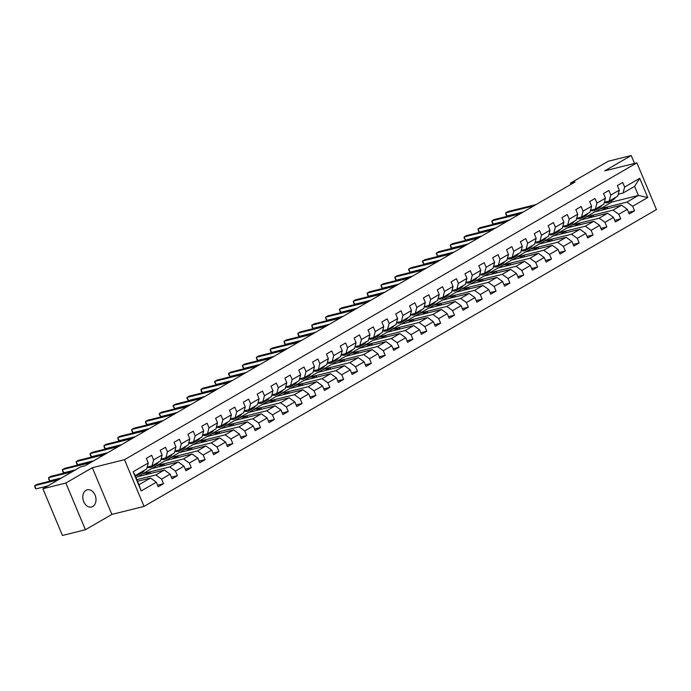 <?xml version="1.0" encoding="UTF-8"?>
<svg xmlns="http://www.w3.org/2000/svg" width="691" height="691" viewBox="0 0 691 691"><rect width="100%" height="100%" fill="white"/><g stroke="black" fill="none" stroke-linecap="round" stroke-linejoin="round"><path stroke-width="1.04" d="M86.021 490.325A8.853 6.452 76 0 0 83.395 500.854A8.853 6.452 76 0 0 91.54 506.995A8.853 6.452 76 0 0 92.775 506.494A8.853 6.452 76 0 0 95.401 495.974A8.853 6.452 76 0 0 87.256 489.824A8.853 6.452 76 0 0 86.021 490.325M144.03 506.408L656.45 209.58L636.903 162.851L124.484 459.679L144.03 506.408L111.873 514.415L92.326 467.695L65.861 483.018L85.408 529.747L111.873 514.415M85.408 529.747L62.432 535.473L42.894 488.744L65.861 483.018M595.374 211.722L611.777 202.066L638.424 195.432L634.614 186.337L623.075 193.022L624.638 187.054L622.703 182.45L617.374 185.534L619.309 190.146L610.784 195.087L608.849 190.474L603.519 193.558L605.454 198.17L596.929 203.111L594.994 198.498L589.665 201.582L591.6 206.194L583.074 211.135L581.14 206.523L575.819 209.615L577.745 214.219L569.22 219.159L567.294 214.547L561.964 217.639L563.891 222.243L555.365 227.184L553.439 222.571L548.11 225.663L550.036 230.267L541.511 235.208L539.585 230.604L534.255 233.688L536.181 238.3L527.656 243.232L525.73 238.628L520.401 241.712L522.327 246.324L513.802 251.256L511.876 246.652L506.546 249.736L508.472 254.348L499.947 259.289L498.021 254.677L492.692 257.76L494.618 262.373L486.093 267.313L484.166 262.701L478.837 265.785L480.763 270.397L472.238 275.338L470.312 270.725L464.983 273.809L466.909 278.421L458.383 283.362L456.457 278.749L451.128 281.842L453.054 286.445L444.529 291.386L442.603 286.774L437.273 289.866L439.2 294.47L430.674 299.41L428.748 294.798L423.419 297.89L425.345 302.494L416.82 307.435L414.894 302.831L409.564 305.914L411.49 310.527L402.965 315.459L401.039 310.855L395.71 313.939L397.645 318.551L389.111 323.483L387.185 318.879L381.855 321.963L383.79 326.575L375.265 331.516L373.33 326.903L368.001 329.987L369.935 334.599L361.41 339.54L359.475 334.928L354.146 338.011L356.081 342.624L347.556 347.564L345.621 342.952L340.3 346.044L342.226 350.648L333.701 355.589L331.766 350.976L326.446 354.068L328.372 358.672L319.847 363.613L317.92 359L312.591 362.093L314.517 366.696L305.992 371.637L304.066 367.033L298.737 370.117L300.663 374.729L292.138 379.661L290.211 375.058L284.882 378.141L286.808 382.754L278.283 387.686L276.357 383.082L271.027 386.165L272.954 390.778L264.428 395.718L262.502 391.106L257.173 394.19L259.099 398.802L250.574 403.743L248.648 399.13L243.318 402.214L245.245 406.826L236.719 411.767L234.793 407.154L229.464 410.238L231.39 414.85L222.865 419.791L220.939 415.179L215.609 418.271L217.535 422.875L209.01 427.815L207.084 423.203L201.755 426.295L203.681 430.899L195.156 435.84L193.23 431.227L187.9 434.319L189.826 438.923L181.301 443.864L179.375 439.26L174.046 442.344L175.972 446.956L167.447 451.888L165.52 447.284L160.191 450.368L162.117 454.98L153.592 459.912L151.666 455.309L146.337 458.392L148.271 463.005L133.173 471.746L141.197 490.947L138.96 484.754L150.508 478.06L137.518 481.299M624.638 187.054L639.728 178.313L647.761 197.505L632.662 206.255L634.588 210.867L628.594 212.353M141.197 490.947L156.296 482.197L158.222 486.81L163.551 483.717L161.625 479.113L170.15 474.173L172.076 478.785L177.406 475.693L175.479 471.089L184.005 466.149L185.931 470.761L191.26 467.669L189.334 463.065L197.859 458.124L199.785 462.728L205.115 459.645L203.189 455.032L211.714 450.1L213.64 454.704L218.969 451.62L217.043 447.008L225.568 442.076L227.494 446.68L232.824 443.596L230.898 438.984L239.423 434.043L241.349 438.655L246.678 435.572L244.752 430.959L253.277 426.019L255.204 430.631L260.533 427.548L258.607 422.935L267.132 417.995L269.058 422.607L274.387 419.523L272.461 414.911L280.987 409.97L282.913 414.583L288.242 411.49L286.316 406.887L294.841 401.946L296.767 406.558L302.097 403.466L300.17 398.862L308.696 393.922L310.622 398.534L315.951 395.442L314.016 390.838L322.55 385.898L324.476 390.501L329.806 387.418L327.871 382.805L336.396 377.873L338.331 382.477L343.66 379.394L341.725 374.781L350.251 369.849L352.185 374.453L357.515 371.369L355.58 366.757L364.105 361.816L366.04 366.429L371.361 363.345L369.435 358.733L377.96 353.792L379.895 358.404L385.215 355.321L383.289 350.708L391.814 345.768L393.74 350.38L399.07 347.297L397.144 342.684L405.669 337.744L407.595 342.356L412.924 339.264L410.998 334.66L419.523 329.719L421.45 334.332L426.779 331.239L424.853 326.636L433.378 321.695L435.304 326.307L440.633 323.215L438.707 318.611L447.232 313.671L449.159 318.275L454.488 315.191L452.562 310.579L461.087 305.647L463.013 310.25L468.343 307.167L466.416 302.554L474.942 297.622L476.868 302.226L482.197 299.143L480.271 294.53L488.796 289.589L490.722 294.202L496.052 291.118L494.125 286.506L502.651 281.565L504.577 286.178L509.906 283.094L507.98 278.482L516.505 273.541L518.431 278.153L523.761 275.061L521.835 270.457L530.36 265.517L532.286 270.129L537.615 267.037L535.689 262.433L544.214 257.493L546.14 262.105L551.47 259.013L549.544 254.409L558.069 249.468L559.995 254.072L565.324 250.988L563.39 246.376L571.915 241.444L573.85 246.048L579.179 242.964L577.244 238.352L585.769 233.42L587.704 238.024L593.033 234.94L591.099 230.328L599.624 225.387L601.559 229.999L606.888 226.916L604.953 222.303L613.478 217.363L615.413 221.975L620.734 218.892L618.808 214.279L627.333 209.338L629.268 213.951L634.588 210.867M42.894 488.744L80.631 466.883L85.226 465.734L575.093 181.975L570.498 183.115L571.008 184.333M619.309 190.146L617.745 196.114L609.22 201.046L604.383 202.256M594.899 211.843L621.546 205.201L613.021 210.142L586.374 216.784L594.899 211.843M609.22 201.046L610.784 195.087M627.333 209.338L621.546 205.201M618.808 214.279L613.021 210.142M605.454 198.17L603.891 204.139L595.366 209.079L590.529 210.28M581.045 219.868L607.691 213.225L599.166 218.166L572.519 224.808L581.045 219.868M595.366 209.079L596.929 203.111M613.478 217.363L607.691 213.225M604.953 222.303L599.166 218.166M591.6 206.194L590.036 212.163L581.511 217.104L576.674 218.304M567.199 227.892L593.837 221.258L585.312 226.19L558.665 232.832L567.199 227.892M581.511 217.104L583.074 211.135M599.624 225.387L593.837 221.258M591.099 230.328L585.312 226.19M577.745 214.219L576.182 220.187L567.657 225.128L562.82 226.328M553.344 235.916L579.982 229.282L571.457 234.214L544.819 240.857L553.344 235.916M567.657 225.128L569.22 219.159M585.769 233.42L579.982 229.282M577.244 238.352L571.457 234.214M563.891 222.243L562.327 228.211L553.802 233.152L548.965 234.353M539.49 243.94L566.128 237.307L557.602 242.247L530.964 248.881L539.49 243.94M553.802 233.152L555.365 227.184M571.915 241.444L566.128 237.307M563.39 246.376L557.602 242.247M550.036 230.267L548.473 236.236L539.947 241.176L535.11 242.377M525.635 251.965L552.273 245.331L543.748 250.272L517.11 256.905L525.635 251.965M539.947 241.176L541.511 235.208M558.069 249.468L552.273 245.331M549.544 254.409L543.748 250.272M536.181 238.3L534.618 244.26L526.093 249.201L521.256 250.41M511.781 259.997L538.419 253.355L529.893 258.296L503.255 264.929L511.781 259.997M526.093 249.201L527.656 243.232M544.214 257.493L538.419 253.355M535.689 262.433L529.893 258.296M522.327 246.324L520.764 252.284L512.238 257.225L507.401 258.434M497.926 268.022L524.573 261.379L516.039 266.32L489.401 272.954L497.926 268.022M512.238 257.225L513.802 251.256M530.36 265.517L524.573 261.379M521.835 270.457L516.039 266.32M508.472 254.348L506.909 260.317L498.384 265.249L493.547 266.458M484.071 276.046L510.718 269.404L502.193 274.344L475.546 280.987L484.071 276.046M498.384 265.249L499.947 259.289M516.505 273.541L510.718 269.404M507.98 278.482L502.193 274.344M494.618 262.373L493.054 268.341L484.529 273.273L479.692 274.482M470.217 284.07L496.864 277.428L488.338 282.369L461.692 289.011L470.217 284.07M484.529 273.273L486.093 267.313M502.651 281.565L496.864 277.428M494.125 286.506L488.338 282.369M480.763 270.397L479.2 276.365L470.675 281.306L465.838 282.507M456.362 292.094L483.009 285.461L474.484 290.393L447.837 297.035L456.362 292.094M470.675 281.306L472.238 275.338M488.796 289.589L483.009 285.461M480.271 294.53L474.484 290.393M466.909 278.421L465.345 284.39L456.82 289.33L451.983 290.531M442.508 300.119L469.154 293.485L460.629 298.417L433.983 305.059L442.508 300.119M456.82 289.33L458.383 283.362M474.942 297.622L469.154 293.485M466.416 302.554L460.629 298.417M453.054 286.445L451.491 292.414L442.966 297.355L438.137 298.555M428.653 308.143L455.3 301.509L446.775 306.45L420.128 313.083L428.653 308.143M442.966 297.355L444.529 291.386M461.087 305.647L455.3 301.509M452.562 310.579L446.775 306.45M439.2 294.47L437.645 300.438L429.111 305.379L424.283 306.579M414.799 316.167L441.445 309.533L432.92 314.474L406.273 321.108L414.799 316.167M429.111 305.379L430.674 299.41M447.232 313.671L441.445 309.533M438.707 318.611L432.92 314.474M425.345 302.494L423.79 308.462L415.265 313.403L410.428 314.612M400.944 324.191L427.591 317.558L419.066 322.498L392.419 329.132L400.944 324.191M415.265 313.403L416.82 307.435M433.378 321.695L427.591 317.558M424.853 326.636L419.066 322.498M411.49 310.527L409.936 316.487L401.411 321.427L396.574 322.637M387.09 332.224L413.736 325.582L405.211 330.523L378.564 337.156L387.09 332.224M401.411 321.427L402.965 315.459M419.523 329.719L413.736 325.582M410.998 334.66L405.211 330.523M397.645 318.551L396.081 324.52L387.556 329.452L382.719 330.661M373.235 340.248L399.882 333.606L391.356 338.547L364.71 345.18L373.235 340.248M387.556 329.452L389.111 323.483M405.669 337.744L399.882 333.606M397.144 342.684L391.356 338.547M383.79 326.575L382.227 332.544L373.701 337.476L368.864 338.685M359.38 348.273L386.027 341.63L377.502 346.571L350.855 353.213L359.38 348.273M373.701 337.476L375.265 331.516M391.814 345.768L386.027 341.63M383.289 350.708L377.502 346.571M369.935 334.599L368.372 340.568L359.847 345.509L355.01 346.709M345.526 356.297L372.173 349.655L363.647 354.595L337.001 361.238L345.526 356.297M359.847 345.509L361.41 339.54M377.96 353.792L372.173 349.655M369.435 358.733L363.647 354.595M356.081 342.624L354.518 348.592L345.992 353.533L341.155 354.733M331.671 364.321L358.318 357.688L349.793 362.62L323.146 369.262L331.671 364.321M345.992 353.533L347.556 347.564M364.105 361.816L358.318 357.688M355.58 366.757L349.793 362.62M342.226 350.648L340.663 356.616L332.138 361.557L327.301 362.758M317.825 372.345L344.464 365.712L335.938 370.644L309.292 377.286L317.825 372.345M332.138 361.557L333.701 355.589M350.251 369.849L344.464 365.712M341.725 374.781L335.938 370.644M328.372 358.672L326.808 364.641L318.283 369.581L313.446 370.782M303.971 380.37L330.609 373.736L322.084 378.677L295.446 385.31L303.971 380.37M318.283 369.581L319.847 363.613M336.396 377.873L330.609 373.736M327.871 382.805L322.084 378.677M314.517 366.696L312.954 372.665L304.429 377.606L299.592 378.806M290.116 388.394L316.754 381.76L308.229 386.701L281.591 393.334L290.116 388.394M304.429 377.606L305.992 371.637M322.55 385.898L316.754 381.76M314.016 390.838L308.229 386.701M300.663 374.729L299.099 380.689L290.574 385.63L285.737 386.839M276.262 396.427L302.9 389.784L294.375 394.725L267.737 401.359L276.262 396.427M290.574 385.63L292.138 379.661M308.696 393.922L302.9 389.784M300.17 398.862L294.375 394.725M286.808 382.754L285.245 388.713L276.72 393.654L271.883 394.863M262.407 404.451L289.045 397.809L280.52 402.749L253.882 409.383L262.407 404.451M276.72 393.654L278.283 387.686M294.841 401.946L289.045 397.809M286.316 406.887L280.52 402.749M272.954 390.778L271.39 396.746L262.865 401.678L258.028 402.888M248.553 412.475L275.199 405.833L266.674 410.774L240.027 417.416L248.553 412.475M262.865 401.678L264.428 395.718M280.987 409.97L275.199 405.833M272.461 414.911L266.674 410.774M259.099 398.802L257.536 404.771L249.01 409.703L244.173 410.912M234.698 420.499L261.345 413.857L252.82 418.798L226.173 425.44L234.698 420.499M249.01 409.703L250.574 403.743M267.132 417.995L261.345 413.857M258.607 422.935L252.82 418.798M245.245 406.826L243.681 412.795L235.156 417.735L230.319 418.936M220.844 428.524L247.49 421.89L238.965 426.822L212.318 433.464L220.844 428.524M235.156 417.735L236.719 411.767M253.277 426.019L247.49 421.89M244.752 430.959L238.965 426.822M231.39 414.85L229.827 420.819L221.301 425.76L216.464 426.96M206.989 436.548L233.636 429.914L225.111 434.846L198.464 441.489L206.989 436.548M221.301 425.76L222.865 419.791M239.423 434.043L233.636 429.914M230.898 438.984L225.111 434.846M217.535 422.875L215.972 428.843L207.447 433.784L202.618 434.985M193.135 444.572L219.781 437.939L211.256 442.879L184.609 449.513L193.135 444.572M207.447 433.784L209.01 427.815M225.568 442.076L219.781 437.939M217.043 447.008L211.256 442.879M203.681 430.899L202.118 436.867L193.592 441.808L188.764 443.009M179.28 452.596L205.927 445.963L197.401 450.903L170.755 457.537L179.28 452.596M193.592 441.808L195.156 435.84M211.714 450.1L205.927 445.963M203.189 455.032L197.401 450.903M189.826 438.923L188.272 444.892L179.738 449.832L174.909 451.042M165.425 460.621L192.072 453.987L183.547 458.928L156.9 465.561L165.425 460.621M179.738 449.832L181.301 443.864M197.859 458.124L192.072 453.987M189.334 463.065L183.547 458.928M175.972 446.956L174.417 452.916L165.892 457.857L161.055 459.066M151.571 468.653L178.218 462.011L169.692 466.952L143.046 473.585L151.571 468.653M165.892 457.857L167.447 451.888M184.005 466.149L178.218 462.011M175.479 471.089L169.692 466.952M162.117 454.98L160.562 460.949L152.037 465.881L147.2 467.09M136.006 477.671L137.716 476.678L164.363 470.035L155.838 474.976L136.853 479.701M152.037 465.881L153.592 459.912M170.15 474.173L164.363 470.035M161.625 479.113L155.838 474.976M148.271 463.005L146.708 468.973L135.16 475.658L133.173 471.746M156.296 482.197L150.508 478.06M634.519 163.439L631.211 155.527L608.244 161.253L570.498 183.115M631.211 155.527L604.746 170.858L636.903 162.851M92.326 467.695L124.484 459.679M135.16 475.658L138.96 484.754M623.075 193.022L618.238 194.231M611.777 202.066L611.25 200.822M600.229 208.751L626.875 202.118L638.424 195.432L647.761 197.505M138.191 476.557L143.046 473.585M152.046 468.533L156.9 465.561M165.9 460.508L170.755 457.537M179.755 452.484L184.609 449.513M193.61 444.451L198.464 441.489M207.464 436.427L212.318 433.464M221.319 428.403L226.173 425.44M235.173 420.378L240.027 417.416M249.028 412.354L253.882 409.383M262.882 404.33L267.737 401.359M276.737 396.306L281.591 393.334M290.591 388.282L295.446 385.31M304.446 380.257L309.292 377.286M318.301 372.224L323.146 369.262M332.146 364.2L337.001 361.238M346.001 356.176L350.855 353.213M359.856 348.152L364.71 345.18M373.71 340.127L378.564 337.156M387.565 332.103L392.419 329.132M401.419 324.079L406.273 321.108M415.274 316.055L420.128 313.083M429.128 308.031L433.983 305.059M442.983 299.998L447.837 297.035M456.837 291.973L461.692 289.011M470.692 283.949L475.546 280.987M484.546 275.925L489.401 272.954M498.401 267.901L503.255 264.929M512.256 259.876L517.11 256.905M526.11 251.852L530.964 248.881M539.965 243.828L544.819 240.857M553.819 235.795L558.665 232.832M567.674 227.771L572.519 224.808M581.52 219.747L586.374 216.784M634.614 186.337L639.728 178.313M632.662 206.255L626.875 202.118M163.551 483.717L157.557 485.212M145.084 474.838L149.99 471.996L143.097 473.715M150.603 473.465L149.99 471.996M177.406 475.693L171.411 477.187M158.939 466.814L163.845 463.972L156.952 465.691M164.458 465.44L163.845 463.972M191.26 467.669L185.266 469.163M172.793 458.789L177.699 455.948L170.807 457.667M178.313 457.416L177.699 455.948M205.115 459.645L199.12 461.139M186.648 450.765L191.554 447.923L184.661 449.642M192.167 449.392L191.554 447.923M218.969 451.62L212.975 453.115M200.502 442.741L205.408 439.899L198.516 441.609M206.022 441.368L205.408 439.899M232.824 443.596L226.829 445.09M214.357 434.717L219.263 431.875L212.37 433.585M219.876 433.335L219.263 431.875M246.678 435.572L240.684 437.066M228.211 426.692L233.117 423.851L226.225 425.561M233.731 425.31L233.117 423.851M260.533 427.548L254.538 429.042M242.066 418.66L246.972 415.818L240.079 417.537M247.585 417.286L246.972 415.818M274.387 419.523L268.393 421.009M255.92 410.635L260.827 407.794L253.934 409.513M261.44 409.262L260.827 407.794M288.242 411.49L282.248 412.985M269.775 402.611L274.681 399.769L267.788 401.488M275.294 401.238L274.681 399.769M302.097 403.466L296.102 404.961M283.621 394.587L288.527 391.745L281.643 393.464M289.149 393.214L288.527 391.745M315.951 395.442L309.957 396.936M297.476 386.563L302.382 383.721L295.498 385.44M302.995 385.189L302.382 383.721M329.806 387.418L323.811 388.912M311.33 378.538L316.236 375.697L309.352 377.416M316.849 377.165L316.236 375.697M343.66 379.394L337.666 380.888M325.185 370.514L330.091 367.672L323.207 369.383M330.704 369.141L330.091 367.672M357.515 371.369L351.512 372.864M339.039 362.49L343.945 359.648L337.053 361.358M344.559 361.108L343.945 359.648M371.361 363.345L365.366 364.839M352.894 354.457L357.8 351.615L350.907 353.334M358.413 353.084L357.8 351.615M385.215 355.321L379.221 356.815M366.748 346.433L371.654 343.591L364.762 345.31M372.268 345.059L371.654 343.591M399.07 347.297L393.075 348.782M380.603 338.409L385.509 335.567L378.616 337.286M386.122 337.035L385.509 335.567M412.924 339.264L406.93 340.758M394.457 330.384L399.363 327.543L392.471 329.262M399.977 329.011L399.363 327.543M426.779 331.239L420.784 332.734M408.312 322.36L413.218 319.518L406.325 321.237M413.831 320.987L413.218 319.518M440.633 323.215L434.639 324.71M422.166 314.336L427.073 311.494L420.18 313.213M427.686 312.963L427.073 311.494M454.488 315.191L448.494 316.685M436.021 306.312L440.927 303.47L434.034 305.18M441.54 304.938L440.927 303.47M468.343 307.167L462.348 308.661M449.876 298.287L454.782 295.446L447.889 297.156M455.395 296.905L454.782 295.446M482.197 299.143L476.203 300.637M463.73 290.263L468.636 287.421L461.743 289.132M469.249 288.881L468.636 287.421M496.052 291.118L490.057 292.613M477.585 282.23L482.491 279.389L475.598 281.107M483.104 280.857L482.491 279.389M509.906 283.094L503.912 284.58M491.439 274.206L496.345 271.364L489.453 273.083M496.959 272.833L496.345 271.364M523.761 275.061L517.766 276.555M505.294 266.182L510.2 263.34L503.307 265.059M510.813 264.808L510.2 263.34M537.615 267.037L531.621 268.531M519.148 258.158L524.054 255.316L517.162 257.035M524.668 256.784L524.054 255.316M551.47 259.013L545.475 260.507M532.994 250.133L537.9 247.292L531.016 249.01M538.522 248.76L537.9 247.292M565.324 250.988L559.33 252.483M546.849 242.109L551.755 239.267L544.871 240.986M552.368 240.736L551.755 239.267M579.179 242.964L573.185 244.459M560.703 234.085L565.609 231.243L558.725 232.953M566.223 232.712L565.609 231.243M593.033 234.94L587.039 236.434M574.558 226.061L579.464 223.219L572.58 224.929M580.077 224.679L579.464 223.219M606.888 226.916L600.885 228.41M588.412 218.036L593.319 215.186L586.426 216.905M593.932 216.654L593.319 215.186M620.734 218.892L614.74 220.386M602.267 210.004L607.173 207.162L600.28 208.881M607.786 208.63L607.173 207.162M140.04 472.834L139.988 472.929A10.581 7.091 59.9 0 1 138.053 474.967A10.581 7.091 59.9 0 1 135.211 475.624M144.479 470.26L144.428 470.364A10.581 7.091 59.9 0 1 142.493 472.394L140.809 473.37A10.581 7.091 -120.1 0 0 142.735 471.34L142.795 471.236M141.724 471.858L141.672 471.953A10.581 7.091 59.9 0 1 139.737 473.991L138.053 474.967M58.312 479.804L34.68 485.695L36.899 484.408L60.532 478.526M140.256 473.646A10.581 7.091 -120.1 0 0 140.809 473.37M47.757 485.928L36.001 488.857L34.68 485.695L35.077 487.82L36.001 488.857M153.894 464.81L153.843 464.905A10.581 7.091 59.9 0 1 151.908 466.943A10.581 7.091 59.9 0 1 147.157 467.246M158.334 462.236L158.282 462.339A10.581 7.091 59.9 0 1 156.347 464.369L154.663 465.345A10.581 7.091 -120.1 0 0 156.589 463.315L156.65 463.212M155.579 463.825L155.527 463.929A10.581 7.091 59.9 0 1 153.592 465.967L151.908 466.943M72.166 471.78L48.534 477.671L50.754 476.384L74.386 470.493M154.11 465.622A10.581 7.091 -120.1 0 0 154.663 465.345M61.611 477.896L49.856 480.824L48.534 477.671L48.931 479.796L49.856 480.824M167.749 456.777L167.688 456.881A10.581 7.091 59.9 0 1 165.762 458.919A10.581 7.091 59.9 0 1 161.012 459.213M172.189 454.212L172.137 454.307A10.581 7.091 59.9 0 1 170.202 456.345L168.509 457.321A10.581 7.091 -120.1 0 0 170.444 455.291L170.504 455.188M169.433 455.801L169.381 455.905A10.581 7.091 59.9 0 1 167.447 457.943L165.762 458.919M90.616 462.616L62.389 469.647L64.608 468.36L92.836 461.329M167.956 457.597A10.581 7.091 -120.1 0 0 168.509 457.321M75.466 469.871L63.71 472.799L62.389 469.647L62.786 471.763L63.71 472.799M181.603 448.753L181.543 448.856A10.581 7.091 59.9 0 1 179.617 450.895A10.581 7.091 59.9 0 1 174.866 451.188M186.043 446.187L185.991 446.282A10.581 7.091 59.9 0 1 184.056 448.321L182.364 449.297A10.581 7.091 -120.1 0 0 184.298 447.258L184.359 447.163M183.288 447.777L183.236 447.88A10.581 7.091 59.9 0 1 181.301 449.919L179.617 450.895M104.471 454.592L76.243 461.623L78.463 460.336L106.69 453.305M181.811 449.573A10.581 7.091 -120.1 0 0 182.364 449.297M93.916 460.707L77.565 464.775L76.243 461.623L76.641 463.739L77.565 464.775M195.458 440.728L195.398 440.832A10.581 7.091 59.9 0 1 193.471 442.871A10.581 7.091 59.9 0 1 188.721 443.164M199.898 438.154L199.837 438.258A10.581 7.091 59.9 0 1 197.911 440.297L196.218 441.273A10.581 7.091 -120.1 0 0 198.153 439.234L198.205 439.139M197.142 439.752L197.09 439.856A10.581 7.091 59.9 0 1 195.156 441.886L193.471 442.871M118.325 446.559L90.098 453.598L92.318 452.311L120.545 445.28M195.665 441.549A10.581 7.091 -120.1 0 0 196.218 441.273M107.77 452.683L91.419 456.751L90.098 453.598L90.495 455.715L91.419 456.751M209.313 432.704L209.252 432.808A10.581 7.091 59.9 0 1 207.326 434.846A10.581 7.091 59.9 0 1 202.575 435.14M213.752 430.13L213.692 430.234A10.581 7.091 59.9 0 1 211.766 432.272L210.073 433.248A10.581 7.091 -120.1 0 0 212.007 431.21L212.059 431.106M210.997 431.728L210.945 431.832A10.581 7.091 59.9 0 1 209.01 433.862L207.326 434.846M132.18 438.535L103.952 445.565L106.172 444.287L134.399 437.248M209.52 433.525A10.581 7.091 -120.1 0 0 210.073 433.248M121.616 444.65L105.274 448.727L103.952 445.565L104.35 447.69L105.274 448.727M223.167 424.68L223.107 424.784A10.581 7.091 59.9 0 1 221.18 426.813A10.581 7.091 59.9 0 1 216.43 427.116M227.607 422.106L227.546 422.21A10.581 7.091 59.9 0 1 225.62 424.248L223.927 425.224A10.581 7.091 -120.1 0 0 225.862 423.186L225.914 423.082M224.851 423.704L224.8 423.808A10.581 7.091 59.9 0 1 222.865 425.837L221.18 426.813M146.034 430.51L117.807 437.541L120.027 436.254L148.254 429.223M223.374 425.501A10.581 7.091 -120.1 0 0 223.927 425.224M135.471 436.626L119.128 440.703L117.807 437.541L118.204 439.666L119.128 440.703M237.022 416.656L236.961 416.759A10.581 7.091 59.9 0 1 235.026 418.789A10.581 7.091 59.9 0 1 230.284 419.091M241.461 414.082L241.401 414.185A10.581 7.091 59.9 0 1 239.475 416.215L237.782 417.2A10.581 7.091 -120.1 0 0 239.717 415.161L239.768 415.058M238.706 415.68L238.654 415.775A10.581 7.091 59.9 0 1 236.719 417.813L235.026 418.789M159.889 422.486L131.661 429.517L133.881 428.23L162.109 421.199M237.229 417.468A10.581 7.091 -120.1 0 0 237.782 417.2M149.325 428.601L132.983 432.678L131.661 429.517L132.059 431.642L132.983 432.678M250.876 408.631L250.816 408.726A10.581 7.091 59.9 0 1 248.881 410.765A10.581 7.091 59.9 0 1 244.139 411.067M255.316 406.058L255.255 406.161A10.581 7.091 59.9 0 1 253.329 408.191L251.636 409.176A10.581 7.091 -120.1 0 0 253.571 407.137L253.623 407.034M252.56 407.655L252.509 407.75A10.581 7.091 59.9 0 1 250.574 409.789L248.881 410.765M173.743 414.462L145.516 421.493L147.736 420.206L175.963 413.175M251.083 409.443A10.581 7.091 -120.1 0 0 251.636 409.176M163.18 420.577L146.838 424.654L145.516 421.493L145.913 423.618L146.838 424.654M264.722 400.607L264.67 400.702A10.581 7.091 59.9 0 1 262.735 402.741A10.581 7.091 59.9 0 1 257.993 403.043M269.17 398.033L269.11 398.137A10.581 7.091 59.9 0 1 267.175 400.167L265.491 401.143A10.581 7.091 -120.1 0 0 267.426 399.113L267.477 399.009M266.415 399.623L266.355 399.726A10.581 7.091 59.9 0 1 264.428 401.765L262.735 402.741M187.598 406.438L159.371 413.468L161.59 412.181L189.818 405.151M264.938 401.419A10.581 7.091 -120.1 0 0 265.491 401.143M177.034 412.553L160.692 416.621L159.371 413.468L159.232 414.324L160.692 416.621M278.577 392.583L278.525 392.678A10.581 7.091 59.9 0 1 276.59 394.716A10.581 7.091 59.9 0 1 271.848 395.019M283.016 390.009L282.965 390.104A10.581 7.091 59.9 0 1 281.03 392.142L279.345 393.119A10.581 7.091 -120.1 0 0 281.28 391.089L281.332 390.985M280.27 391.598L280.209 391.702A10.581 7.091 59.9 0 1 278.283 393.74L276.59 394.716M201.452 398.413L173.225 405.444L175.445 404.157L203.672 397.126M278.793 393.395A10.581 7.091 -120.1 0 0 279.345 393.119M190.889 404.529L174.547 408.597L173.225 405.444L173.087 406.299L174.547 408.597M292.431 384.55L292.379 384.654A10.581 7.091 59.9 0 1 290.445 386.692A10.581 7.091 59.9 0 1 285.703 386.986M296.871 381.985L296.819 382.08A10.581 7.091 59.9 0 1 294.884 384.118L293.2 385.094A10.581 7.091 -120.1 0 0 295.135 383.064L295.187 382.961M294.124 383.574L294.064 383.678A10.581 7.091 59.9 0 1 292.138 385.716L290.445 386.692M215.307 390.389L187.08 397.42L189.299 396.133L217.527 389.102M292.647 385.371A10.581 7.091 -120.1 0 0 293.2 385.094M204.743 396.504L188.401 400.573L187.08 397.42L186.941 398.275L188.401 400.573M306.286 376.526L306.234 376.63A10.581 7.091 59.9 0 1 304.299 378.668A10.581 7.091 59.9 0 1 299.548 378.962M310.725 373.952L310.674 374.056A10.581 7.091 59.9 0 1 308.739 376.094L307.054 377.07A10.581 7.091 -120.1 0 0 308.989 375.032L309.041 374.937M307.979 375.55L307.918 375.654A10.581 7.091 59.9 0 1 305.992 377.692L304.299 378.668M229.162 382.365L200.934 389.396L203.154 388.109L231.381 381.078M306.502 377.346A10.581 7.091 -120.1 0 0 307.054 377.07M218.598 388.48L202.256 392.548L200.934 389.396L201.323 391.512L202.256 392.548M320.14 368.502L320.088 368.605A10.581 7.091 59.9 0 1 318.154 370.644A10.581 7.091 59.9 0 1 313.403 370.937M324.58 365.928L324.528 366.031A10.581 7.091 59.9 0 1 322.593 368.07L320.909 369.046A10.581 7.091 -120.1 0 0 322.844 367.007L322.896 366.912M321.833 367.526L321.773 367.629A10.581 7.091 59.9 0 1 319.838 369.659L318.154 370.644M243.016 374.332L214.789 381.363L217.009 380.085L245.236 373.054M320.356 369.322A10.581 7.091 -120.1 0 0 320.909 369.046M232.452 380.456L216.102 384.524L214.789 381.363L214.651 382.227L216.102 384.524M333.995 360.477L333.943 360.581A10.581 7.091 59.9 0 1 332.008 362.611A10.581 7.091 59.9 0 1 327.258 362.913M338.435 357.903L338.383 358.007A10.581 7.091 59.9 0 1 336.448 360.046L334.764 361.022A10.581 7.091 -120.1 0 0 336.698 358.983L336.75 358.879M335.688 359.501L335.627 359.605A10.581 7.091 59.9 0 1 333.693 361.635L332.008 362.611M256.862 366.308L228.643 373.339L230.863 372.052L259.082 365.021M334.211 361.298A10.581 7.091 -120.1 0 0 334.764 361.022M246.307 372.423L229.956 376.5L228.643 373.339L228.505 374.202L229.956 376.5M347.849 352.453L347.798 352.557A10.581 7.091 59.9 0 1 345.863 354.587A10.581 7.091 59.9 0 1 341.112 354.889M352.289 349.879L352.237 349.983A10.581 7.091 59.9 0 1 350.302 352.021L348.618 352.997A10.581 7.091 -120.1 0 0 350.544 350.959L350.605 350.855M349.534 351.477L349.482 351.581A10.581 7.091 59.9 0 1 347.547 353.611L345.863 354.587M270.717 358.284L242.489 365.314L244.709 364.027L272.936 356.997M348.065 353.265A10.581 7.091 -120.1 0 0 348.618 352.997M260.161 364.399L243.811 368.476L242.489 365.314L242.886 367.439L243.811 368.476M361.704 344.429L361.652 344.533A10.581 7.091 59.9 0 1 359.717 346.562A10.581 7.091 59.9 0 1 354.967 346.865M366.144 341.855L366.092 341.959A10.581 7.091 59.9 0 1 364.157 343.988L362.473 344.973A10.581 7.091 -120.1 0 0 364.399 342.935L364.459 342.831M363.388 343.453L363.336 343.548A10.581 7.091 59.9 0 1 361.402 345.586L359.717 346.562M284.571 350.259L256.344 357.29L258.564 356.003L286.791 348.972M361.92 345.241A10.581 7.091 -120.1 0 0 362.473 344.973M274.016 356.375L257.665 360.452L256.344 357.29L256.741 359.415L257.665 360.452M375.559 336.405L375.507 336.5A10.581 7.091 59.9 0 1 373.572 338.538A10.581 7.091 59.9 0 1 368.821 338.84M379.998 333.831L379.946 333.934A10.581 7.091 59.9 0 1 378.012 335.964L376.327 336.94A10.581 7.091 -120.1 0 0 378.253 334.91L378.314 334.807M377.243 335.429L377.191 335.524A10.581 7.091 59.9 0 1 375.256 337.562L373.572 338.538M298.426 342.235L270.198 349.266L272.418 347.979L300.645 340.948M375.774 337.217A10.581 7.091 -120.1 0 0 376.327 336.94M287.871 348.35L271.52 352.427L270.198 349.266L270.596 351.391L271.52 352.427M389.413 328.38L389.361 328.475A10.581 7.091 59.9 0 1 387.426 330.514A10.581 7.091 59.9 0 1 382.676 330.816M393.853 325.806L393.801 325.91A10.581 7.091 59.9 0 1 391.866 327.94L390.182 328.916A10.581 7.091 -120.1 0 0 392.108 326.886L392.168 326.783M391.097 327.396L391.046 327.499A10.581 7.091 59.9 0 1 389.111 329.538L387.426 330.514M312.28 334.211L284.053 341.242L286.273 339.955L314.5 332.924M389.629 329.192A10.581 7.091 -120.1 0 0 390.182 328.916M301.725 340.326L285.374 344.394L284.053 341.242L284.45 343.367L285.374 344.394M403.268 320.348L403.216 320.451A10.581 7.091 59.9 0 1 401.281 322.49A10.581 7.091 59.9 0 1 396.53 322.783M407.707 317.782L407.655 317.877A10.581 7.091 59.9 0 1 405.721 319.916L404.036 320.892A10.581 7.091 -120.1 0 0 405.963 318.862L406.023 318.758M404.952 319.372L404.9 319.475A10.581 7.091 59.9 0 1 402.965 321.514L401.281 322.49M326.135 326.187L297.907 333.217L300.127 331.93L328.355 324.9M403.484 321.168A10.581 7.091 -120.1 0 0 404.036 320.892M315.58 332.302L299.229 336.37L297.907 333.217L298.305 335.334L299.229 336.37M417.122 312.323L417.062 312.427A10.581 7.091 59.9 0 1 415.136 314.465A10.581 7.091 59.9 0 1 410.385 314.759M421.562 309.758L421.51 309.853A10.581 7.091 59.9 0 1 419.575 311.891L417.882 312.868A10.581 7.091 -120.1 0 0 419.817 310.829L419.878 310.734M418.806 311.347L418.755 311.451A10.581 7.091 59.9 0 1 416.82 313.489L415.136 314.465M339.989 318.162L311.762 325.193L313.982 323.906L342.209 316.875M417.329 313.144A10.581 7.091 -120.1 0 0 417.882 312.868M329.434 324.278L313.083 328.346L311.762 325.193L312.159 327.309L313.083 328.346M430.977 304.299L430.916 304.403A10.581 7.091 59.9 0 1 428.99 306.441A10.581 7.091 59.9 0 1 424.239 306.735M435.416 301.725L435.365 301.829A10.581 7.091 59.9 0 1 433.43 303.867L431.737 304.843A10.581 7.091 -120.1 0 0 433.672 302.805L433.732 302.71M432.661 303.323L432.609 303.427A10.581 7.091 59.9 0 1 430.674 305.457L428.99 306.441M353.844 310.129L325.616 317.169L327.836 315.882L356.064 308.851M431.184 305.12A10.581 7.091 -120.1 0 0 431.737 304.843M343.289 316.253L326.938 320.322L325.616 317.169L326.014 319.285L326.938 320.322M444.831 296.275L444.771 296.379A10.581 7.091 59.9 0 1 442.845 298.417A10.581 7.091 59.9 0 1 438.094 298.711M449.271 293.701L449.21 293.805A10.581 7.091 59.9 0 1 447.284 295.843L445.591 296.819A10.581 7.091 -120.1 0 0 447.526 294.781L447.578 294.677M446.516 295.299L446.464 295.403A10.581 7.091 59.9 0 1 444.529 297.432L442.845 298.417M367.698 302.105L339.471 309.136L341.691 307.858L369.918 300.818M445.039 297.095A10.581 7.091 -120.1 0 0 445.591 296.819M357.143 308.229L340.793 312.297L339.471 309.136L339.868 311.261L340.793 312.297M458.686 288.251L458.625 288.354A10.581 7.091 59.9 0 1 456.699 290.384A10.581 7.091 59.9 0 1 451.949 290.686M463.125 285.677L463.065 285.78A10.581 7.091 59.9 0 1 461.139 287.819L459.446 288.795A10.581 7.091 -120.1 0 0 461.381 286.756L461.433 286.653M460.37 287.275L460.318 287.378A10.581 7.091 59.9 0 1 458.383 289.408L456.699 290.384M381.553 294.081L353.326 301.112L355.545 299.825L383.773 292.794M458.893 289.071A10.581 7.091 -120.1 0 0 459.446 288.795M370.989 300.196L354.647 304.273L353.326 301.112L353.723 303.237L354.647 304.273M472.54 280.226L472.48 280.33A10.581 7.091 59.9 0 1 470.554 282.36A10.581 7.091 59.9 0 1 465.803 282.662M476.98 277.652L476.92 277.756A10.581 7.091 59.9 0 1 474.993 279.795L473.3 280.771A10.581 7.091 -120.1 0 0 475.235 278.732L475.287 278.628M474.225 279.25L474.173 279.345A10.581 7.091 59.9 0 1 472.238 281.384L470.554 282.36M395.407 286.057L367.18 293.088L369.4 291.801L397.627 284.77M472.748 281.038A10.581 7.091 -120.1 0 0 473.3 280.771M384.844 292.172L368.502 296.249L367.18 293.088L367.577 295.212L368.502 296.249M486.395 272.202L486.334 272.306A10.581 7.091 59.9 0 1 484.4 274.336A10.581 7.091 59.9 0 1 479.658 274.638M490.835 269.628L490.774 269.732A10.581 7.091 59.9 0 1 488.848 271.762L487.155 272.746A10.581 7.091 -120.1 0 0 489.09 270.708L489.142 270.604M488.079 271.226L488.027 271.321A10.581 7.091 59.9 0 1 486.093 273.36L484.4 274.336M409.262 278.032L381.035 285.063L383.255 283.776L411.482 276.745M486.602 273.014A10.581 7.091 -120.1 0 0 487.155 272.746M398.698 284.148L382.356 288.225L381.035 285.063L381.432 287.188L382.356 288.225M500.249 264.178L500.189 264.273A10.581 7.091 59.9 0 1 498.254 266.311A10.581 7.091 59.9 0 1 493.512 266.614M504.689 261.604L504.629 261.708A10.581 7.091 59.9 0 1 502.702 263.737L501.01 264.713A10.581 7.091 -120.1 0 0 502.944 262.684L502.996 262.58M501.934 263.193L501.873 263.297A10.581 7.091 59.9 0 1 499.947 265.335L498.254 266.311M423.117 270.008L394.889 277.039L397.109 275.752L425.336 268.721M500.457 264.99A10.581 7.091 -120.1 0 0 501.01 264.713M412.553 276.124L396.211 280.2L394.889 277.039L395.287 279.164L396.211 280.2M514.095 256.154L514.044 256.249A10.581 7.091 59.9 0 1 512.109 258.287A10.581 7.091 59.9 0 1 507.367 258.589M518.544 253.58L518.483 253.675A10.581 7.091 59.9 0 1 516.548 255.713L514.864 256.689A10.581 7.091 -120.1 0 0 516.799 254.659L516.851 254.556M515.788 255.169L515.728 255.273A10.581 7.091 59.9 0 1 513.802 257.311L512.109 258.287M436.971 261.984L408.744 269.015L410.964 267.728L439.191 260.697M514.311 256.966A10.581 7.091 -120.1 0 0 514.864 256.689M426.407 268.099L410.065 272.168L408.744 269.015L408.606 269.87L410.065 272.168M527.95 248.121L527.898 248.224A10.581 7.091 59.9 0 1 525.963 250.263A10.581 7.091 59.9 0 1 521.221 250.557M532.39 245.555L532.338 245.65A10.581 7.091 59.9 0 1 530.403 247.689L528.719 248.665A10.581 7.091 -120.1 0 0 530.653 246.635L530.705 246.532M529.643 247.145L529.582 247.248A10.581 7.091 59.9 0 1 527.656 249.287L525.963 250.263M450.826 253.96L422.598 260.991L424.818 259.704L453.046 252.673M528.166 248.941A10.581 7.091 -120.1 0 0 528.719 248.665M440.262 260.075L423.92 264.143L422.598 260.991L422.46 261.846L423.92 264.143M541.804 240.097L541.753 240.2A10.581 7.091 59.9 0 1 539.818 242.239A10.581 7.091 59.9 0 1 535.067 242.532M546.244 237.531L546.192 237.626A10.581 7.091 59.9 0 1 544.258 239.665L542.573 240.641A10.581 7.091 -120.1 0 0 544.508 238.602L544.56 238.507M543.497 239.121L543.437 239.224A10.581 7.091 59.9 0 1 541.511 241.263L539.818 242.239M464.68 245.936L436.453 252.966L438.673 251.679L466.9 244.649M542.02 240.917A10.581 7.091 -120.1 0 0 542.573 240.641M454.117 252.051L437.774 256.119L436.453 252.966L436.315 253.822L437.774 256.119M555.659 232.072L555.607 232.176A10.581 7.091 59.9 0 1 553.672 234.214A10.581 7.091 59.9 0 1 548.922 234.508M560.099 229.498L560.047 229.602A10.581 7.091 59.9 0 1 558.112 231.64L556.428 232.617A10.581 7.091 -120.1 0 0 558.363 230.578L558.414 230.483M557.352 231.096L557.292 231.2A10.581 7.091 59.9 0 1 555.365 233.23L553.672 234.214M478.535 237.903L450.307 244.942L452.527 243.655L480.755 236.624M555.875 232.893A10.581 7.091 -120.1 0 0 556.428 232.617M467.971 244.027L451.629 248.095L450.307 244.942L450.696 247.058L451.629 248.095M569.514 224.048L569.462 224.152A10.581 7.091 59.9 0 1 567.527 226.182A10.581 7.091 59.9 0 1 562.776 226.484M573.953 221.474L573.901 221.578A10.581 7.091 59.9 0 1 571.967 223.616L570.282 224.592A10.581 7.091 -120.1 0 0 572.217 222.554L572.269 222.45M571.207 223.072L571.146 223.176A10.581 7.091 59.9 0 1 569.211 225.206L567.527 226.182M492.381 229.878L464.162 236.909L466.382 235.631L494.609 228.591M569.73 224.869A10.581 7.091 -120.1 0 0 570.282 224.592M481.826 235.994L465.475 240.071L464.162 236.909L464.024 237.773L465.475 240.071M583.368 216.024L583.316 216.128A10.581 7.091 59.9 0 1 581.381 218.157A10.581 7.091 59.9 0 1 576.631 218.46M587.808 213.45L587.756 213.554A10.581 7.091 59.9 0 1 585.821 215.592L584.137 216.568A10.581 7.091 -120.1 0 0 586.072 214.53L586.123 214.426M585.061 215.048L585.001 215.151A10.581 7.091 59.9 0 1 583.066 217.181L581.381 218.157M506.235 221.854L478.008 228.885L480.236 227.598L508.455 220.567M583.584 216.836A10.581 7.091 -120.1 0 0 584.137 216.568M495.68 227.97L479.329 232.046L478.008 228.885L478.405 231.01L479.329 232.046M597.223 208L597.171 208.103A10.581 7.091 59.9 0 1 595.236 210.133A10.581 7.091 59.9 0 1 590.485 210.435M601.662 205.426L601.611 205.529A10.581 7.091 59.9 0 1 599.676 207.559L597.991 208.544A10.581 7.091 -120.1 0 0 599.918 206.505L599.978 206.402M598.907 207.024L598.855 207.119A10.581 7.091 59.9 0 1 596.92 209.157L595.236 210.133M520.09 213.83L491.862 220.861L494.082 219.574L522.31 212.543M597.439 208.812A10.581 7.091 -120.1 0 0 597.991 208.544M509.535 219.945L493.184 224.022L491.862 220.861L492.26 222.986L493.184 224.022M611.077 199.975L611.025 200.07A10.581 7.091 59.9 0 1 609.091 202.109A10.581 7.091 59.9 0 1 604.34 202.411M615.517 197.401L615.465 197.505A10.581 7.091 59.9 0 1 613.53 199.535L611.846 200.52A10.581 7.091 -120.1 0 0 613.772 198.481L613.833 198.377M612.762 198.999L612.71 199.094A10.581 7.091 59.9 0 1 610.775 201.133L609.091 202.109M533.944 205.806L505.717 212.837L507.937 211.55L536.164 204.519M611.293 200.787A10.581 7.091 -120.1 0 0 611.846 200.52M523.389 211.921L507.039 215.998L505.717 212.837L506.114 214.961L507.039 215.998M141.672 471.953L139.988 472.929M144.428 470.364L142.735 471.34M155.527 463.929L153.843 464.905M158.282 462.339L156.589 463.315M169.381 455.905L167.688 456.881M172.137 454.307L170.444 455.291M183.236 447.88L181.543 448.856M185.991 446.282L184.298 447.258M197.09 439.856L195.398 440.832M199.837 438.258L198.153 439.234M210.945 431.832L209.252 432.808M213.692 430.234L212.007 431.21M224.8 423.808L223.107 424.784M227.546 422.21L225.862 423.186M238.654 415.775L236.961 416.759M241.401 414.185L239.717 415.161M252.509 407.75L250.816 408.726M255.255 406.161L253.571 407.137M266.355 399.726L264.67 400.702M269.11 398.137L267.426 399.113M280.209 391.702L278.525 392.678M282.965 390.104L281.28 391.089M294.064 383.678L292.379 384.654M296.819 382.08L295.135 383.064M307.918 375.654L306.234 376.63M310.674 374.056L308.989 375.032M321.773 367.629L320.088 368.605M324.528 366.031L322.844 367.007M335.627 359.605L333.943 360.581M338.383 358.007L336.698 358.983M349.482 351.581L347.798 352.557M352.237 349.983L350.544 350.959M363.336 343.548L361.652 344.533M366.092 341.959L364.399 342.935M377.191 335.524L375.507 336.5M379.946 333.934L378.253 334.91M391.046 327.499L389.361 328.475M393.801 325.91L392.108 326.886M404.9 319.475L403.216 320.451M407.655 317.877L405.963 318.862M418.755 311.451L417.062 312.427M421.51 309.853L419.817 310.829M432.609 303.427L430.916 304.403M435.365 301.829L433.672 302.805M446.464 295.403L444.771 296.379M449.21 293.805L447.526 294.781M460.318 287.378L458.625 288.354M463.065 285.78L461.381 286.756M474.173 279.345L472.48 280.33M476.92 277.756L475.235 278.732M488.027 271.321L486.334 272.306M490.774 269.732L489.09 270.708M501.873 263.297L500.189 264.273M504.629 261.708L502.944 262.684M515.728 255.273L514.044 256.249M518.483 253.675L516.799 254.659M529.582 247.248L527.898 248.224M532.338 245.65L530.653 246.635M543.437 239.224L541.753 240.2M546.192 237.626L544.508 238.602M557.292 231.2L555.607 232.176M560.047 229.602L558.363 230.578M571.146 223.176L569.462 224.152M573.901 221.578L572.217 222.554M585.001 215.151L583.316 216.128M587.756 213.554L586.072 214.53M598.855 207.119L597.171 208.103M601.611 205.529L599.918 206.505M612.71 199.094L611.025 200.07M615.465 197.505L613.772 198.481"/></g></svg>

